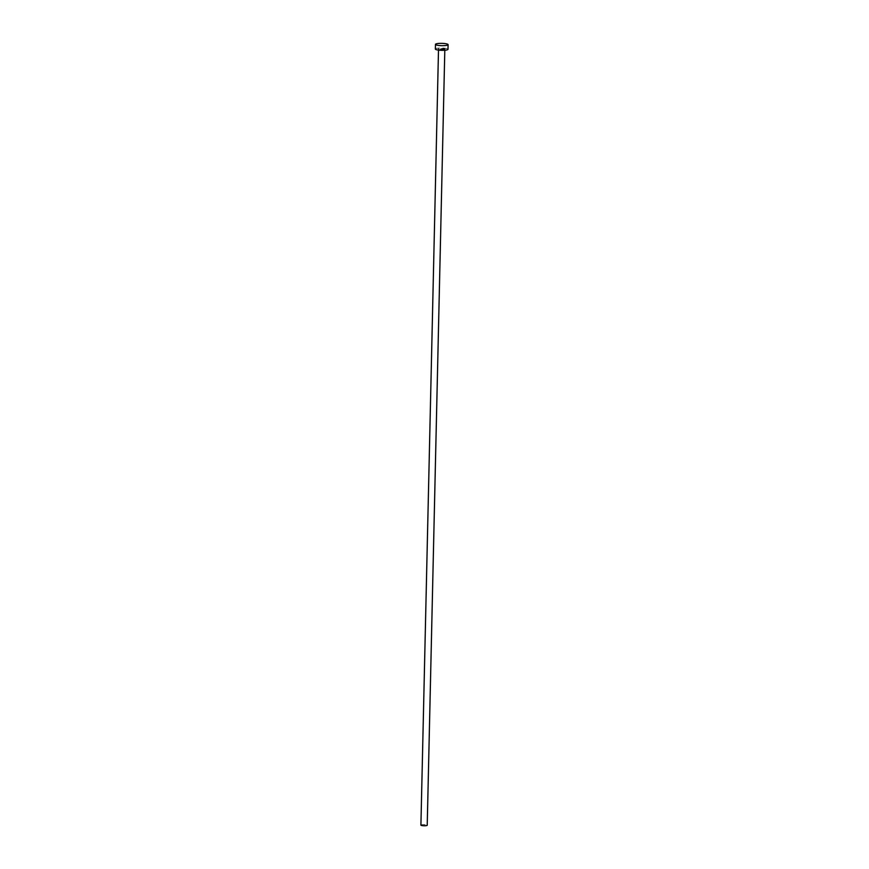 <?xml version="1.0" encoding="UTF-8"?>
<svg xmlns="http://www.w3.org/2000/svg" width="869" height="869" viewBox="0 0 869 869"><rect width="100%" height="100%" fill="white"/><g stroke="black" fill="none" stroke-linecap="round" stroke-linejoin="round"><path stroke-width="0.65" stroke-dasharray="4.34 3.26" d="M420.911 825.105A3.161 0.576 -178.7 0 1 421.422 824.8A3.161 0.576 -178.7 0 1 424.974 824.648A3.161 0.576 -178.7 0 1 427.222 825.246M435.358 49.022A6.311 1.151 -178.7 0 1 436.39 48.425A6.311 1.151 -178.7 0 1 443.494 48.11A6.311 1.151 -178.7 0 1 447.991 49.316M438.769 48.762A3.476 0.63 1.3 0 0 439.768 49.652A3.476 0.63 1.3 0 0 444.58 49.576A3.476 0.63 1.3 0 0 443.581 48.686A3.476 0.63 1.3 0 0 438.769 48.762M444.309 49.848A3.161 0.576 -178.7 0 1 440.757 50.011A3.161 0.576 -178.7 0 1 438.508 49.403A3.161 0.576 -178.7 0 1 439.03 49.109A3.161 0.576 -178.7 0 1 442.571 48.946A3.161 0.576 -178.7 0 1 444.819 49.555A3.161 0.576 -178.7 0 1 444.309 49.848M444.809 50.239L444.863 49.446L438.476 49.294L438.497 50.098"/><path stroke-width="1.3" d="M444.809 50.239L427.222 825.246A3.161 0.576 -178.7 0 1 426.701 825.55A3.161 0.576 -178.7 0 1 423.16 825.713A3.161 0.576 -178.7 0 1 420.911 825.105L438.497 50.098M448.089 44.656L447.991 49.316A6.311 1.151 -178.7 0 1 446.959 49.913A6.311 1.151 -178.7 0 1 439.855 50.228A6.311 1.151 -178.7 0 1 435.358 49.022L435.467 44.373A6.311 1.151 -178.7 0 1 436.499 43.765A6.311 1.151 -178.7 0 1 443.603 43.45A6.311 1.151 -178.7 0 1 448.089 44.656A6.311 1.151 -178.7 0 1 447.057 45.264A6.311 1.151 -178.7 0 1 439.964 45.579A6.311 1.151 -178.7 0 1 435.467 44.373"/></g></svg>
